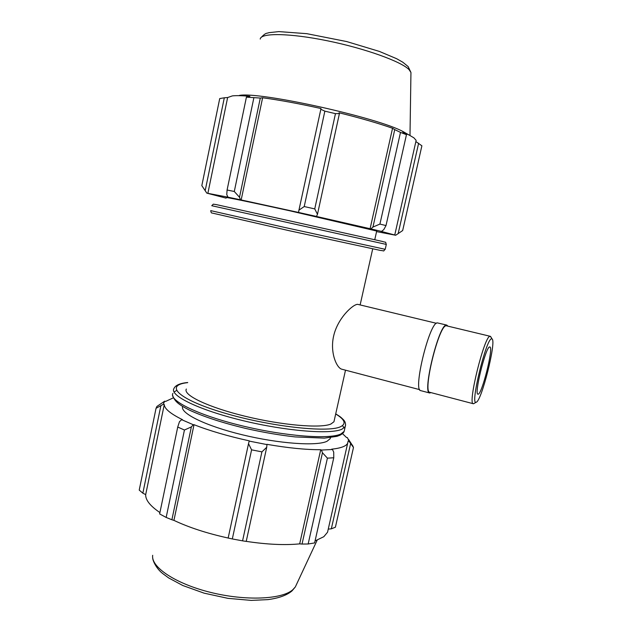 <?xml version="1.0" encoding="UTF-8"?>
<svg xmlns="http://www.w3.org/2000/svg" width="632" height="632" viewBox="0 0 632 632"><rect width="100%" height="100%" fill="white"/><g stroke="black" fill="none" stroke-linecap="round" stroke-linejoin="round"><path stroke-width="0.95" d="M419.711 389.66L341.778 369.199C336.753 368.061 329.865 352.743 333.578 336.279C337.535 318.141 353.114 304.166 357.657 304.34L436.436 323.3M490.938 337.077L489.974 336.311C484.42 335.671 467.396 404.543 473.289 403.73L474.229 403.358M491.53 338.839L492.083 338.965C496.586 341.509 481.308 402.134 476.133 402.236C469.86 405.681 486.15 338.499 491.53 338.839M490.282 336.311L446.239 325.749C438.964 324.682 422.271 392.662 429.871 392.322L473.289 403.73M489.595 346.96C485.692 346.905 473.913 394.652 477.942 394.155C481.56 396.027 493.924 347.007 489.847 346.944L489.595 346.96M447.796 326.041L446.808 325.093L437.384 322.897C429.61 321.696 412.641 390.884 420.746 390.639L429.689 392.993L431.008 392.622M446.808 325.093L446.397 325.077C438.979 323.955 421.939 393.341 429.689 392.993M226.77 194.617L228.01 197.184L240.468 199.799L239.504 197.263L234.29 191.48L227.085 190.011L226.77 194.617M228.01 197.184L206.822 193.139L201.869 185.69M226.114 198.148L206.822 193.139M376.577 231.596L395.695 235.254L380.59 231.225L381.483 231.415L383.758 229.669L386.01 225.577L379.927 224.076L372.943 227.062L370.881 228.895L381.483 231.415M370.881 228.895L316.466 216.46L317.477 214.295L314.744 208.908L304.221 206.546L298.936 210.156L298.525 212.439L316.64 216.484M298.525 212.439L240.468 199.799M376.696 231.043L289.274 210.669C251.133 202.264 223.957 196.663 226.232 197.587M205.187 190.619L224.313 97.794L227.631 97.533L232.371 95.89C236.178 95.464 242.032 95.606 249.932 96.317L247.199 96.554L246.417 97.154L227.085 190.011M415.872 141.576L421.892 145.795L402.671 230.546L395.695 235.254M418.629 143.227L398.144 233.69M379.927 224.076L400.49 132.404L394.747 129.607L372.943 227.062M407.079 133.865L403.485 131.819L409.275 135.114L402.829 132.183L406.463 134.671L386.01 225.577M406.463 134.671L400.49 132.404M239.504 197.263L260.297 98.055L262.62 97.763C279.573 100.054 299.031 103.64 321.001 108.53L298.936 210.156M304.221 206.546L324.856 111.153L320.724 109.218M224.313 97.794L219.723 98.568L201.821 185.626M260.297 98.055L246.417 97.154M317.477 214.295L339.408 113.602L335.458 113.641L324.856 111.153M339.408 113.602L339.044 112.773C360.517 118.097 378.347 123.264 392.543 128.264L394.747 129.607M409.275 135.114L413.881 137.823L416.14 140.367L415.888 141.489M403.485 131.819C379.271 117.915 259.215 91.3 239.315 95.424M253.819 98.007L234.29 191.48M335.458 113.641L314.744 208.908M207.857 193.368L227.631 97.533M241.171 199.965L262.62 97.763M370.099 228.729L392.543 128.264M179.472 421.702L177.726 427.042L184.433 430.021L191.362 426.908L193.281 424.728L181.629 419.664L179.472 421.702M193.281 424.728L194.016 424.688C209.595 430.787 228.01 436.175 249.261 440.852L248.518 443.688L251.591 449.842L261.917 451.872L266.728 447.266L266.957 444.588L249.166 441.089M266.957 444.588L266.846 444.32C287.923 447.977 305.88 449.771 320.716 449.715L321.451 450.047L322.454 452.765L327.408 458.153L333.767 457.773L333.728 452.172L332.487 449.502L321.451 450.047M332.487 449.502L331.642 449.186C340.767 448.199 346.107 446.232 347.655 443.285L348.106 441.12L349.085 441.334L353.478 447.496L352.482 445.315M342.473 433.623L346.494 437.486L347.434 437.66L349.085 441.334M173.152 397.931L165.631 401.415L164.644 401.202L156.91 406.447L156.041 408.304L163.261 404.338L164.644 401.202M163.261 404.338L164.28 404.519C164.383 408.683 170.458 413.731 182.49 419.68L181.629 419.664M330.489 437.605L330.141 438.734L326.997 441.294C316.806 446.295 279.02 443.727 242.293 434.784C205.511 425.889 179.915 413.178 182.632 406.487M194.016 424.688L173.934 520.381L171.896 519.757L191.362 426.908M184.433 430.021L166.169 517.442L171.896 519.757M164.28 404.519L145.684 494.619L142.848 493.181L160.82 405.942M156.041 408.304L139.222 490.092L142.848 493.181M333.767 457.773L314.61 542.935L308.155 543.986L327.408 458.153M261.917 451.872L242.57 540.85L246.219 541.403L266.728 447.266M350.602 443.68L331.326 528.818L335.395 527.23L353.478 447.496M331.326 528.818L328.253 529.11M328.206 529.308L327.55 532.223L323.813 536.702L315.068 540.921M322.454 452.765L302.033 544.065L308.155 543.986M302.033 544.065L299.679 543.868C284.811 545.329 266.988 544.5 246.227 541.371M242.57 540.85L232.315 538.946L251.591 449.842M248.518 443.688L228.152 538.045L232.315 538.946M228.152 538.029C207.162 533.416 189.087 527.538 173.934 520.381M166.169 517.442L159.635 513.934L177.726 427.042M159.92 512.576C150.179 505.963 145.439 499.975 145.684 494.619M320.716 449.715L299.679 543.868M334.281 420.272L333.949 421.757L330.86 424.048C320.693 428.512 282.188 425.328 245.09 416.243C207.92 407.206 182.703 394.953 186.353 389.036M386.302 244.418C385.014 241.045 387.147 243.012 382.21 241.4L216.5 204.642L213.284 204.168L211.752 205.716L386.302 244.418L385.204 249.308L283.989 227.299L210.733 210.63M385.212 249.261L385.204 249.308C382.415 251.828 385.631 250.872 380.235 250.391L289.18 230.688L212.028 213.016C211.42 213.189 210.985 212.407 210.725 210.669M410.934 73.999L410.95 72.49L409.133 69.718C401.636 61.683 365.383 48.53 327.479 40.803C289.551 33.022 260.495 32.738 260.242 39.081M344.566 429.562L344.163 431.356L340.853 434.002C329.556 439.596 284.882 436.293 241.392 425.652C197.832 415.082 168.57 400.498 172.899 393.388M174.029 392.006L176.494 390.544M342.512 425.613L344.116 427.919M187.712 382.518C179.938 383.245 175.325 385.291 173.879 388.656C169.589 395.577 198.898 409.971 242.49 420.533C286.012 431.15 330.678 434.611 341.936 429.207L345.222 426.647L345.617 424.941M335.687 413.992C344.906 419.553 346.51 423.803 340.49 426.75C327.921 432.983 269.485 426.521 223.704 412.838C177.774 399.258 164.123 385.062 187.688 382.644M296.598 584.237L295.334 586.938L292.735 589.798C281.856 599.452 245.548 601.119 210.535 592.382C175.467 583.731 150.748 567.03 152.683 555.307M492.083 338.965L490.566 336.461M476.133 402.236L473.613 403.722M416.14 140.367L394.771 234.914M260.795 37.809C266.238 32.082 266.617 33.701 268.861 32.674L278.854 31.6L306.844 33.678L346.699 41.562L379.413 51.429L396.627 58.705L402.782 62.205L408.138 66.573L410.95 72.49L409.994 135.485M376.719 230.949L374.76 239.694M348.564 439.477L353.051 446.342M172.544 395.047C174.511 401.873 179.915 405.183 189.316 410.057C203.465 416.662 222.203 422.776 245.524 428.393C262.865 432.312 279.431 435.156 295.231 436.925L324.413 438.126L336.935 436.349L340.024 435.195C342.41 433.9 343.792 432.62 344.163 431.356L345.222 426.647C345.988 423.914 345.309 421.52 343.168 419.458C340.988 417.46 341.383 417.357 335.718 413.865M347.655 443.285L327.55 532.223M152.707 557.906C152.565 559.976 155.796 568.136 162.645 573.501L168.61 577.909L182.782 585.509L204.128 593.164L227.891 598.338L251.22 600.4L267.826 599.634C278.799 598.172 286.849 595.273 291.976 590.936L295.334 586.938L317.153 540.194M372.706 248.858L360.153 304.861M345.507 370.178L333.949 421.757M330.394 437.621L330.141 438.734"/></g></svg>
